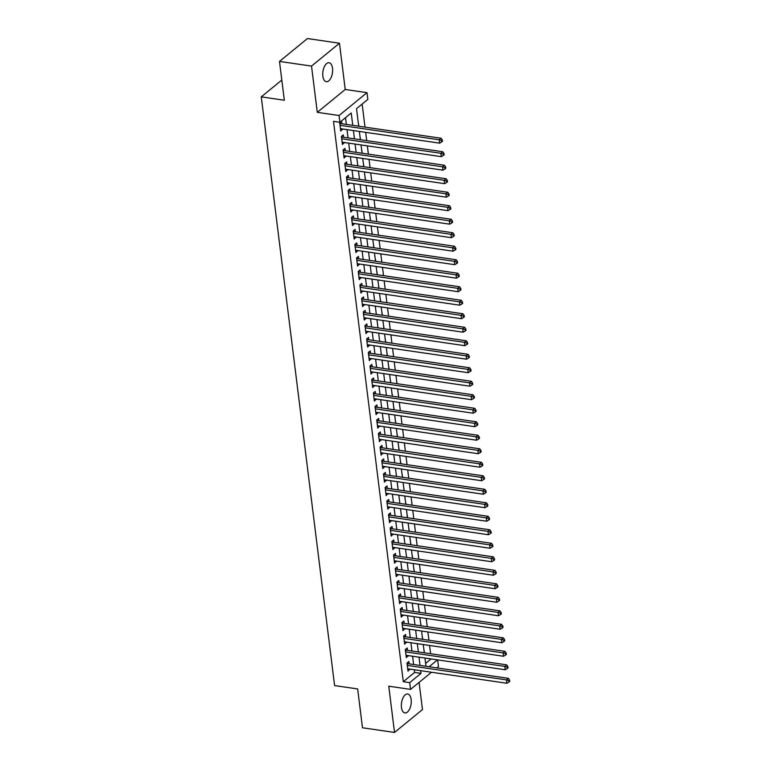 <?xml version="1.0" encoding="UTF-8"?>
<svg xmlns="http://www.w3.org/2000/svg" width="771" height="771" viewBox="0 0 771 771"><rect width="100%" height="100%" fill="white"/><g stroke="black" fill="none" stroke-linecap="round" stroke-linejoin="round"><path stroke-width="1.16" d="M411.145 699.509A9.58 4.809 98.3 0 0 407.695 693.987A9.58 4.809 98.3 0 0 401.469 707.421A9.58 4.809 98.3 0 0 404.92 712.944A9.58 4.809 98.3 0 0 411.145 699.509M332.513 68.262A9.58 4.809 98.3 0 0 329.063 62.74A9.58 4.809 98.3 0 0 322.847 76.175A9.58 4.809 98.3 0 0 326.297 81.697A9.58 4.809 98.3 0 0 332.513 68.262M437.658 659.899L438.487 666.52L436.81 667.888M281.81 80.059L261.263 96.867L334.595 685.583L357.657 688.946L362.486 727.776L394.521 732.45L422.469 709.58L419.077 682.393M261.263 96.867L284.326 100.24L279.488 61.42L307.446 38.55L339.471 43.224L311.523 66.094L317.276 112.344L339.057 115.525L367.006 92.655L367.844 99.411L356.52 108.682L358.698 126.203M317.276 112.344L345.225 89.475L339.471 43.224M345.225 89.475L367.006 92.655M430.603 653.731L429.572 645.462M428.927 640.229L427.895 631.96M427.24 626.727L426.209 618.448M425.563 613.224L424.532 604.946M423.877 599.722L422.845 591.444M422.2 586.22L421.168 577.942M420.513 572.718L419.482 564.439M418.836 559.216L417.805 550.937M417.15 545.714L416.118 537.435M415.463 532.202L414.441 523.933M413.786 518.7L412.755 510.431M412.1 505.198L411.078 496.929M410.423 491.696L409.391 483.427M408.736 478.193L407.714 469.925M407.059 464.691L406.028 456.422M405.373 451.189L404.351 442.92M403.696 437.687L402.664 429.418M402.009 424.185L400.987 415.916M400.332 410.683L399.301 402.414M398.646 397.181L397.614 388.912M396.969 383.679L395.937 375.41M395.282 370.176L394.251 361.907M393.605 356.674L392.574 348.396M391.919 343.172L390.887 334.893M390.242 329.67L389.21 321.391M388.555 316.168L387.524 307.889M386.878 302.666L385.847 294.387M385.192 289.164L384.16 280.885M383.515 275.652L382.483 267.383M381.828 262.15L380.797 253.881M380.151 248.648L379.12 240.379M378.465 235.145L377.433 226.876M376.788 221.643L375.756 213.374M375.101 208.141L374.07 199.872M373.424 194.639L372.393 186.37M371.738 181.137L370.706 172.868M370.061 167.635L369.03 159.366M368.374 154.133L367.343 145.864M366.697 140.63L365.666 132.361M365.011 127.128L362.139 104.075M279.488 61.42L311.523 66.094M409.179 663.86L408.89 661.499L407.001 663.041L408.013 671.146L409.835 669.083M407.502 650.358L407.204 647.997L405.315 649.539L406.327 657.634L408.148 655.581M405.816 636.856L405.527 634.485L403.638 636.036L404.65 644.132L406.471 642.079M404.139 623.353L403.84 620.983L401.951 622.534L402.963 630.63L404.785 628.577M402.452 609.851L402.163 607.481L400.274 609.032L401.286 617.128L403.108 615.075M400.775 596.349L400.477 593.978L398.588 595.53L399.6 603.626L401.421 601.573M399.089 582.837L398.8 580.476L396.911 582.028L397.923 590.123L399.744 588.071M397.412 569.335L397.113 566.974L395.224 568.526L396.236 576.621L398.058 574.568M395.725 555.833L395.436 553.472L393.547 555.014L394.559 563.119L396.381 561.066M394.048 542.331L393.75 539.97L391.861 541.512L392.873 549.617L394.694 547.564M392.362 528.829L392.073 526.468L390.184 528.01L391.186 536.115L393.017 534.062M390.685 515.327L390.386 512.966L388.497 514.508L389.509 522.613L391.331 520.56M388.998 501.825L388.709 499.463L386.82 501.005L387.823 509.111L389.654 507.058M387.321 488.322L387.023 485.961L385.134 487.503L386.146 495.608L387.967 493.556M385.635 474.82L385.346 472.459L383.457 474.001L384.459 482.106L386.29 480.054M383.958 461.318L383.659 458.957L381.77 460.499L382.782 468.604L384.604 466.551M382.271 447.816L381.982 445.455L380.093 446.997L381.096 455.102L382.927 453.049M380.595 434.314L380.296 431.953L378.407 433.495L379.419 441.6L381.24 439.547M378.908 420.812L378.619 418.451L376.73 419.993L377.732 428.098L379.563 426.045M377.231 407.31L376.932 404.948L375.043 406.49L376.055 414.596L377.877 412.543M375.544 393.808L375.255 391.446L373.366 392.988L374.369 401.093L376.2 399.031M373.868 380.305L373.569 377.944L371.68 379.486L372.692 387.582L374.513 385.529M372.181 366.803L371.892 364.432L370.003 365.984L371.005 374.08L372.836 372.027M370.504 353.301L370.205 350.93L368.316 352.482L369.328 360.577L371.15 358.525M368.817 339.799L368.528 337.428L366.639 338.98L367.642 347.075L369.473 345.022M367.141 326.287L366.842 323.926L364.953 325.478L365.965 333.573L367.786 331.52M365.454 312.785L365.165 310.424L363.276 311.976L364.278 320.071L366.109 318.018M363.777 299.283L363.478 296.922L361.589 298.473L362.601 306.569L364.423 304.516M362.091 285.781L361.801 283.42L359.912 284.962L360.915 293.067L362.746 291.014M360.414 272.279L360.115 269.917L358.226 271.459L359.238 279.565L361.059 277.512M358.727 258.777L358.438 256.415L356.549 257.957L357.551 266.062L359.382 264.01M357.05 245.274L356.751 242.913L354.862 244.455L355.874 252.56L357.696 250.508M355.364 231.772L355.074 229.411L353.185 230.953L354.188 239.058L356.019 237.005M353.687 218.27L353.388 215.909L351.499 217.451L352.511 225.556L354.332 223.503M352 204.768L351.701 202.407L349.822 203.949L350.824 212.054L352.655 210.001M350.323 191.266L350.024 188.905L348.135 190.447L349.147 198.552L350.969 196.499M348.637 177.764L348.338 175.403L346.458 176.945L347.461 185.05L349.292 182.997M346.96 164.262L346.661 161.9L344.772 163.442L345.784 171.547L347.605 169.495M345.273 150.759L344.974 148.398L343.095 149.94L344.097 158.045L345.928 155.993M343.587 137.257L343.297 134.896L341.408 136.438L342.42 144.543L344.242 142.481M357.571 117.105L356.578 109.154M358.862 126.232L358.255 122.656M360.549 139.734L359.941 136.159M362.225 153.236L361.618 149.661M363.912 166.738L363.305 163.163M365.589 180.241L364.982 176.665M367.275 193.743L366.668 190.167M368.952 207.245L368.345 203.669M370.639 220.747L370.032 217.171M372.316 234.249L371.709 230.674M374.002 247.751L373.395 244.176M375.689 261.253L375.072 257.678M377.366 274.755L376.759 271.18M379.053 288.258L378.436 284.682M380.729 301.76L380.122 298.184M382.416 315.262L381.799 311.686M384.093 328.774L383.486 325.189M385.779 342.276L385.172 338.691M387.456 355.778L386.849 352.193M389.143 369.28L388.536 365.695M390.82 382.782L390.213 379.207M392.506 396.284L391.899 392.709M394.183 409.786L393.576 406.211M395.87 423.289L395.263 419.713M397.547 436.791L396.94 433.215M399.233 450.293L398.626 446.717M400.91 463.795L400.303 460.22M402.597 477.297L401.99 473.722M404.274 490.799L403.667 487.224M405.96 504.301L405.353 500.726M407.637 517.804L407.03 514.228M409.324 531.306L408.717 527.73M411.001 544.808L410.394 541.232M412.687 558.31L412.08 554.735M414.364 571.812L413.757 568.237M416.051 585.314L415.444 581.739M417.728 598.826L417.121 595.241M419.414 612.328L418.807 608.743M421.091 625.83L420.484 622.245M422.778 639.332L422.171 635.747M425.611 663.436L431.105 658.935M423.848 649.259L424.455 652.835M352.761 125.336L351.229 113.009L339.895 122.271L333.496 121.336L403.291 681.699L414.625 672.428L414.287 669.739M413.632 664.506L412.601 656.237M411.955 651.003L410.924 642.735M410.268 637.501L409.237 629.232M408.591 623.999L407.56 615.73M406.905 610.497L405.874 602.228M405.228 596.995L404.197 588.726M403.541 583.493L402.51 575.224M401.864 569.991L400.833 561.722M400.178 556.489L399.147 548.21M398.501 542.986L397.47 534.708M396.814 529.484L395.783 521.206M395.137 515.982L394.106 507.703M393.451 502.48L392.42 494.201M391.774 488.978L390.743 480.699M390.087 475.476L389.056 467.197M388.411 461.964L387.379 453.695M386.724 448.462L385.693 440.193M385.047 434.96L384.016 426.691M383.36 421.458L382.329 413.189M381.684 407.955L380.652 399.686M379.997 394.453L378.966 386.184M378.32 380.951L377.289 372.682M376.634 367.449L375.602 359.18M374.947 353.947L373.925 345.678M373.27 340.445L372.239 332.176M371.583 326.943L370.562 318.674M369.907 313.44L368.875 305.171M368.22 299.938L367.198 291.669M366.543 286.436L365.512 278.158M364.856 272.934L363.835 264.655M363.18 259.432L362.148 251.153M361.493 245.93L360.471 237.651M359.816 232.428L358.785 224.149M358.13 218.925L357.098 210.647M356.453 205.423L355.421 197.145M354.766 191.912L353.735 183.643M353.089 178.409L352.058 170.14M351.403 164.907L350.371 156.638M349.726 151.405L348.694 143.136M348.039 137.903L347.008 129.634M346.362 124.401L345.524 117.674M341.91 123.755L341.611 121.394L339.722 122.936L340.734 131.031L342.565 128.979M431.481 672.254L410.538 689.39L388.757 686.2L394.521 732.45M410.538 689.39L409.69 682.634L421.024 673.362L420.687 670.674M403.291 681.699L409.69 682.634M339.895 122.271L339.057 115.525M429.09 666.77L437.514 659.87M359.353 131.436L360.385 139.705M361.03 144.938L362.062 153.207M362.717 158.441L363.748 166.709M364.394 171.943L365.425 180.212M366.08 185.445L367.112 193.723M367.757 198.947L368.789 207.226M369.444 212.449L370.475 220.728M371.121 225.951L372.152 234.23M372.807 239.453L373.839 247.732M374.484 252.955L375.516 261.234M376.171 266.458L377.202 274.736M377.848 279.969L378.879 288.238M379.534 293.472L380.566 301.74M381.221 306.974L382.243 315.243M382.898 320.476L383.929 328.745M384.584 333.978L385.606 342.247M386.261 347.48L387.293 355.749M387.948 360.982L388.97 369.251M389.625 374.484L390.656 382.753M391.311 387.986L392.333 396.255M392.988 401.489L394.02 409.758M394.675 414.991L395.696 423.26M396.352 428.493L397.383 436.762M398.038 441.995L399.07 450.264M399.715 455.497L400.747 463.776M401.402 468.999L402.433 477.278M403.079 482.501L404.11 490.78M404.765 496.004L405.797 504.282M406.442 509.506L407.474 517.784M408.129 523.008L409.16 531.286M409.806 536.51L410.837 544.789M411.492 550.022L412.524 558.291M413.169 563.524L414.2 571.793M414.856 577.026L415.887 585.295M416.533 590.528L417.564 598.797M418.219 604.03L419.251 612.299M419.896 617.532L420.927 625.801M421.583 631.035L422.614 639.304M423.26 644.537L424.291 652.806M424.946 658.039L425.978 666.308M420.041 665.44L419.01 657.171M418.354 651.938L417.323 643.669M416.677 638.436L415.646 630.167M414.991 624.934L413.96 616.665M413.314 611.432L412.283 603.163M411.627 597.93L410.596 589.661M409.95 584.428L408.919 576.159M408.264 570.925L407.233 562.657M406.587 557.423L405.556 549.154M404.9 543.921L403.869 535.652M403.223 530.419L402.192 522.14M401.537 516.917L400.506 508.638M399.86 503.415L398.829 495.136M398.173 489.913L397.142 481.634M396.496 476.411L395.465 468.132M394.81 462.908L393.779 454.63M393.133 449.406L392.102 441.128M391.446 435.894L390.415 427.626M389.769 422.392L388.738 414.123M388.083 408.89L387.052 400.621M386.406 395.388L385.375 387.119M384.719 381.886L383.688 373.617M383.042 368.384L382.011 360.115M381.356 354.882L380.325 346.613M379.679 341.38L378.648 333.111M377.992 327.877L376.961 319.608M376.315 314.375L375.284 306.106M374.629 300.873L373.598 292.604M372.952 287.371L371.921 279.102M371.265 273.869L370.234 265.6M369.588 260.367L368.557 252.088M367.902 246.865L366.871 238.586M366.225 233.362L365.194 225.084M364.538 219.86L363.507 211.582M362.862 206.358L361.83 198.08M361.175 192.856L360.144 184.577M359.498 179.354L358.467 171.075M357.811 165.842L356.78 157.573M356.125 152.34L355.103 144.071M354.448 138.838L353.417 130.569M414.625 672.428L421.024 673.362M340.503 129.181L342.623 129.489M342.189 142.683L344.309 142.992M343.866 156.185L345.986 156.494M345.553 169.687L347.673 169.996M347.229 183.19L349.35 183.498M348.916 196.692L351.036 197M350.593 210.194L352.713 210.502M352.28 223.696L354.4 224.014M353.956 237.198L356.077 237.516M355.643 250.71L357.763 251.018M357.32 264.212L359.44 264.52M359.007 277.714L361.127 278.023M360.683 291.216L362.804 291.525M362.37 304.718L364.49 305.027M364.047 318.221L366.167 318.529M365.733 331.723L367.854 332.031M367.41 345.225L369.531 345.533M369.097 358.727L371.217 359.035M370.774 372.229L372.894 372.538M372.46 385.731L374.581 386.04M374.137 399.233L376.258 399.542M375.824 412.736L377.944 413.044M377.501 426.238L379.621 426.546M379.187 439.74L381.308 440.048M380.864 453.242L382.985 453.55M382.551 466.744L384.671 467.053M384.228 480.246L386.348 480.555M385.914 493.748L388.035 494.066M387.591 507.251L389.712 507.569M389.278 520.762L391.398 521.071M390.964 534.264L393.075 534.573M392.641 547.767L394.762 548.075M394.328 561.269L396.439 561.577M396.005 574.771L398.125 575.079M397.691 588.273L399.802 588.581M399.368 601.775L401.489 602.084M401.055 615.277L403.175 615.586M402.732 628.779L404.852 629.088M404.418 642.282L406.539 642.59M406.095 655.784L408.216 656.092M407.782 669.286L409.902 669.594M340.021 125.297L439.181 139.782L439.595 143.155L340.445 128.67M339.741 123.081L340.397 123.437A1.494 1.137 -129.3 0 0 340.888 123.601L441.07 138.24L439.181 139.782L441.532 140.573L441.706 141.922L442.458 141.305L442.294 139.956L441.532 140.573M442.294 139.956L441.07 138.24M439.595 143.155L441.706 141.922M341.707 138.799L440.858 153.284L441.282 156.658L342.122 142.172M341.428 136.583L342.073 136.939A1.494 1.137 -129.3 0 0 342.565 137.103L442.747 151.742L440.858 153.284L443.219 154.075L443.383 155.424L444.144 154.807L443.971 153.458L443.219 154.075M443.971 153.458L442.747 151.742M441.282 156.658L443.383 155.424M343.384 152.301L442.544 166.787L442.959 170.16L343.808 155.675M343.105 150.085L343.76 150.441A1.494 1.137 -129.3 0 0 344.251 150.605L444.433 165.245L442.544 166.787L444.896 167.577L445.069 168.936L445.821 168.309L445.657 166.96L444.896 167.577M445.657 166.96L444.433 165.245M442.959 170.16L445.069 168.936M345.071 165.804L444.221 180.289L444.645 183.671L345.485 169.177M344.791 163.587L345.437 163.944A1.494 1.137 -129.3 0 0 345.928 164.107L446.11 178.747L444.221 180.289L446.582 181.079L446.746 182.438L447.508 181.811L447.334 180.462L446.582 181.079M447.334 180.462L446.11 178.747M444.645 183.671L446.746 182.438M346.748 179.306L445.908 193.791L446.322 197.174L347.172 182.688M346.468 177.099L347.123 177.446A1.494 1.137 -129.3 0 0 347.615 177.609L447.797 192.249L445.908 193.791L448.259 194.591L448.433 195.94L449.185 195.323L449.021 193.964L448.259 194.591M449.021 193.964L447.797 192.249M446.322 197.174L448.433 195.94M348.434 192.808L447.585 207.293L448.009 210.676L348.849 196.191M348.155 190.601L348.8 190.948A1.494 1.137 -129.3 0 0 349.292 191.112L449.474 205.751L447.585 207.293L449.946 208.093L450.11 209.442L450.871 208.825L450.698 207.466L449.946 208.093M450.698 207.466L449.474 205.751M448.009 210.676L450.11 209.442M350.111 206.31L449.271 220.795L449.686 224.178L350.535 209.693M349.832 204.103L350.487 204.45A1.494 1.137 -129.3 0 0 350.978 204.623L451.16 219.253L449.271 220.795L451.633 221.595L451.796 222.944L452.548 222.327L452.384 220.978L451.633 221.595M452.384 220.978L451.16 219.253M449.686 224.178L451.796 222.944M351.798 219.812L450.948 234.297L451.372 237.68L352.212 223.195M351.518 217.605L352.164 217.952A1.494 1.137 -129.3 0 0 352.655 218.126L452.837 232.755L450.948 234.297L453.309 235.097L453.473 236.446L454.235 235.83L454.061 234.48L453.309 235.097M454.061 234.48L452.837 232.755M451.372 237.68L453.473 236.446M353.475 233.314L452.635 247.809L453.049 251.182L353.899 236.697M353.195 231.107L353.85 231.454A1.494 1.137 -129.3 0 0 354.342 231.628L454.524 246.257L452.635 247.809L454.996 248.599L455.16 249.949L455.912 249.332L455.748 247.983L454.996 248.599M455.748 247.983L454.524 246.257M453.049 251.182L455.16 249.949M355.161 246.826L454.312 261.311L454.736 264.684L355.576 250.199M354.882 244.609L355.527 244.956A1.494 1.137 -129.3 0 0 356.019 245.13L456.201 259.76L454.312 261.311L456.673 262.101L456.837 263.451L457.598 262.834L457.425 261.485L456.673 262.101M457.425 261.485L456.201 259.76M454.736 264.684L456.837 263.451M356.838 260.328L455.998 274.813L456.413 278.186L357.262 263.701M356.568 258.112L357.214 258.458A1.494 1.137 -129.3 0 0 357.705 258.632L457.887 273.262L455.998 274.813L458.36 275.604L458.523 276.953L459.275 276.336L459.111 274.987L458.36 275.604M459.111 274.987L457.887 273.262M456.413 278.186L458.523 276.953M358.525 273.83L457.675 288.315L458.099 291.689L358.939 277.203M358.245 271.614L358.891 271.961A1.494 1.137 -129.3 0 0 359.382 272.134L459.564 286.764L457.675 288.315L460.036 289.106L460.21 290.455L460.962 289.838L460.788 288.489L460.036 289.106M460.788 288.489L459.564 286.764M458.099 291.689L460.21 290.455M360.202 287.332L459.362 301.818L459.786 305.191L360.626 290.706M359.932 285.116L360.577 285.463A1.494 1.137 -129.3 0 0 361.069 285.636L461.251 300.266L459.362 301.818L461.723 302.608L461.887 303.957L462.639 303.34L462.475 301.991L461.723 302.608M462.475 301.991L461.251 300.266M459.786 305.191L461.887 303.957M361.888 300.835L461.039 315.32L461.463 318.693L362.303 304.208M361.609 298.618L362.254 298.965A1.494 1.137 -129.3 0 0 362.746 299.138L462.928 313.768L461.039 315.32L463.4 316.11L463.573 317.459L464.325 316.842L464.152 315.493L463.4 316.11M464.152 315.493L462.928 313.768M461.463 318.693L463.573 317.459M363.565 314.337L462.725 328.822L463.149 332.195L363.989 317.71M363.295 312.12L363.941 312.477A1.494 1.137 -129.3 0 0 364.432 312.64L464.614 327.28L462.725 328.822L465.086 329.612L465.25 330.961L466.002 330.345L465.838 328.995L465.086 329.612M465.838 328.995L464.614 327.28M463.149 332.195L465.25 330.961M365.252 327.839L464.402 342.324L464.826 345.697L365.666 331.212M364.972 325.622L365.618 325.979A1.494 1.137 -129.3 0 0 366.109 326.143L466.291 340.782L464.402 342.324L466.763 343.114L466.937 344.464L467.689 343.847L467.515 342.497L466.763 343.114M467.515 342.497L466.291 340.782M464.826 345.697L466.937 344.464M366.929 341.341L466.089 355.826L466.513 359.199L367.353 344.714M366.659 339.124L367.304 339.481A1.494 1.137 -129.3 0 0 367.796 339.645L467.978 354.284L466.089 355.826L468.45 356.616L468.614 357.966L469.366 357.349L469.202 356L468.45 356.616M469.202 356L467.978 354.284M466.513 359.199L468.614 357.966M368.615 354.843L467.766 369.328L468.19 372.701L369.03 358.216M368.336 352.626L368.981 352.983A1.494 1.137 -129.3 0 0 369.473 353.147L469.655 367.786L467.766 369.328L470.127 370.119L470.3 371.468L471.052 370.851L470.879 369.502L470.127 370.119M470.879 369.502L469.655 367.786M468.19 372.701L470.3 371.468M370.292 368.345L469.452 382.83L469.876 386.204L370.716 371.718M370.022 366.129L370.668 366.485A1.494 1.137 -129.3 0 0 371.159 366.649L471.341 381.288L469.452 382.83L471.813 383.621L471.977 384.97L472.729 384.353L472.565 383.004L471.813 383.621M472.565 383.004L471.341 381.288M469.876 386.204L471.977 384.97M371.979 381.847L471.129 396.333L471.553 399.706L372.393 385.221M371.699 379.631L372.345 379.987A1.494 1.137 -129.3 0 0 372.836 380.151L473.018 394.791L471.129 396.333L473.49 397.123L473.664 398.472L474.416 397.855L474.252 396.506L473.49 397.123M474.252 396.506L473.018 394.791M471.553 399.706L473.664 398.472M373.656 395.35L472.816 409.835L473.24 413.208L374.08 398.723M373.386 393.133L374.031 393.489A1.494 1.137 -129.3 0 0 374.523 393.653L474.705 408.293L472.816 409.835L475.177 410.625L475.341 411.974L476.092 411.357L475.929 410.008L475.177 410.625M475.929 410.008L474.705 408.293M473.24 413.208L475.341 411.974M375.342 408.852L474.493 423.337L474.917 426.71L375.756 412.225M375.063 406.635L375.708 406.992A1.494 1.137 -129.3 0 0 376.2 407.155L476.382 421.795L474.493 423.337L476.854 424.127L477.027 425.486L477.779 424.86L477.615 423.51L476.854 424.127M477.615 423.51L476.382 421.795M474.917 426.71L477.027 425.486M377.019 422.354L476.179 436.839L476.603 440.212L377.443 425.727M376.749 420.137L377.395 420.494A1.494 1.137 -129.3 0 0 377.886 420.658L478.068 435.297L476.179 436.839L478.54 437.629L478.704 438.988L479.466 438.362L479.292 437.012L478.54 437.629M479.292 437.012L478.068 435.297M476.603 440.212L478.704 438.988M378.706 435.856L477.856 450.341L478.28 453.724L379.12 439.229M378.426 433.649L379.072 433.996A1.494 1.137 -129.3 0 0 379.563 434.16L479.745 448.799L477.856 450.341L480.217 451.141L480.391 452.49L481.143 451.864L480.979 450.515L480.217 451.141M480.979 450.515L479.745 448.799M478.28 453.724L480.391 452.49M380.382 449.358L479.543 463.843L479.967 467.226L380.807 452.741M380.113 447.151L380.758 447.498A1.494 1.137 -129.3 0 0 381.25 447.662L481.432 462.301L479.543 463.843L481.904 464.643L482.068 465.992L482.829 465.376L482.656 464.017L481.904 464.643M482.656 464.017L481.432 462.301M479.967 467.226L482.068 465.992M382.069 462.86L481.229 477.345L481.644 480.728L382.483 466.243M381.79 460.653L382.445 461A1.494 1.137 -129.3 0 0 382.927 461.164L483.109 475.803L481.229 477.345L483.581 478.145L483.754 479.495L484.506 478.878L484.342 477.519L483.581 478.145M484.342 477.519L483.109 475.803M481.644 480.728L483.754 479.495M383.746 476.362L482.906 490.848L483.33 494.23L384.17 479.745M383.476 474.155L384.122 474.502A1.494 1.137 -129.3 0 0 384.613 474.676L484.795 489.306L482.906 490.848L485.267 491.647L485.431 492.997L486.193 492.38L486.019 491.031L485.267 491.647M486.019 491.031L484.795 489.306M483.33 494.23L485.431 492.997M385.433 489.864L484.593 504.35L485.007 507.732L385.847 493.247M385.153 487.657L385.808 488.004A1.494 1.137 -129.3 0 0 386.29 488.178L486.472 502.808L484.593 504.35L486.944 505.15L487.118 506.499L487.87 505.882L487.706 504.533L486.944 505.15M487.706 504.533L486.472 502.808M485.007 507.732L487.118 506.499M387.109 503.367L486.27 517.861L486.694 521.235L387.534 506.749M386.84 501.16L387.485 501.507A1.494 1.137 -129.3 0 0 387.977 501.68L488.159 516.31L486.27 517.861L488.631 518.652L488.795 520.001L489.556 519.384L489.383 518.035L488.631 518.652M489.383 518.035L488.159 516.31M486.694 521.235L488.795 520.001M388.796 516.878L487.956 531.364L488.371 534.737L389.21 520.252M388.517 514.662L389.172 515.009A1.494 1.137 -129.3 0 0 389.654 515.182L489.845 529.812L487.956 531.364L490.308 532.154L490.481 533.503L491.233 532.886L491.069 531.537L490.308 532.154M491.069 531.537L489.845 529.812M488.371 534.737L490.481 533.503M390.473 530.381L489.633 544.866L490.057 548.239L390.897 533.754M390.203 528.164L390.849 528.511A1.494 1.137 -129.3 0 0 391.34 528.684L491.522 543.314L489.633 544.866L491.994 545.656L492.158 547.005L492.92 546.388L492.746 545.039L491.994 545.656M492.746 545.039L491.522 543.314M490.057 548.239L492.158 547.005M392.16 543.883L491.32 558.368L491.734 561.741L392.574 547.256M391.88 541.666L392.535 542.013A1.494 1.137 -129.3 0 0 393.017 542.186L493.209 556.816L491.32 558.368L493.671 559.158L493.845 560.507L494.597 559.891L494.433 558.541L493.671 559.158M494.433 558.541L493.209 556.816M491.734 561.741L493.845 560.507M393.836 557.385L492.997 571.87L493.421 575.243L394.26 560.758M393.567 555.168L394.212 555.515A1.494 1.137 -129.3 0 0 394.704 555.689L494.886 570.318L492.997 571.87L495.358 572.66L495.522 574.01L496.283 573.393L496.11 572.043L495.358 572.66M496.11 572.043L494.886 570.318M493.421 575.243L495.522 574.01M395.523 570.887L494.683 585.372L495.098 588.745L395.937 574.26M395.244 568.67L395.899 569.017A1.494 1.137 -129.3 0 0 396.381 569.191L496.572 583.82L494.683 585.372L497.035 586.162L497.208 587.512L497.96 586.895L497.796 585.546L497.035 586.162M497.796 585.546L496.572 583.82M495.098 588.745L497.208 587.512M397.2 584.389L496.36 598.874L496.784 602.247L397.624 587.762M396.93 582.172L397.576 582.529A1.494 1.137 -129.3 0 0 398.067 582.693L498.249 597.332L496.36 598.874L498.721 599.665L498.885 601.014L499.647 600.397L499.473 599.048L498.721 599.665M499.473 599.048L498.249 597.332M496.784 602.247L498.885 601.014M398.886 597.891L498.047 612.376L498.461 615.75L399.311 601.264M398.607 595.675L399.262 596.031A1.494 1.137 -129.3 0 0 399.744 596.195L499.936 610.834L498.047 612.376L500.398 613.167L500.572 614.516L501.323 613.899L501.16 612.55L500.398 613.167M501.16 612.55L499.936 610.834M498.461 615.75L500.572 614.516M400.563 611.393L499.724 625.879L500.148 629.252L400.987 614.766M400.294 609.177L400.939 609.533A1.494 1.137 -129.3 0 0 401.431 609.697L501.613 624.337L499.724 625.879L502.085 626.669L502.249 628.018L503.01 627.401L502.837 626.052L502.085 626.669M502.837 626.052L501.613 624.337M500.148 629.252L502.249 628.018M402.25 624.895L501.41 639.381L501.825 642.754L402.674 628.269M401.97 622.679L402.626 623.035A1.494 1.137 -129.3 0 0 403.117 623.199L503.299 637.839L501.41 639.381L503.762 640.171L503.935 641.52L504.687 640.903L504.523 639.554L503.762 640.171M504.523 639.554L503.299 637.839M501.825 642.754L503.935 641.52M403.927 638.398L503.087 652.883L503.511 656.256L404.351 641.771M403.657 636.181L404.303 636.538A1.494 1.137 -129.3 0 0 404.794 636.701L504.976 651.341L503.087 652.883L505.448 653.673L505.612 655.022L506.374 654.406L506.2 653.056L505.448 653.673M506.2 653.056L504.976 651.341M503.511 656.256L505.612 655.022M405.613 651.9L504.774 666.385L505.188 669.758L406.038 655.273M405.334 649.683L405.989 650.04A1.494 1.137 -129.3 0 0 406.481 650.204L506.663 664.843L504.774 666.385L507.125 667.175L507.299 668.524L508.05 667.908L507.887 666.558L507.125 667.175M507.887 666.558L506.663 664.843M505.188 669.758L507.299 668.524M407.29 665.402L506.451 679.887L506.875 683.26L407.714 668.775M407.021 663.185L407.666 663.542A1.494 1.137 -129.3 0 0 408.158 663.706L508.34 678.345L506.451 679.887L508.812 680.677L508.976 682.027L509.737 681.41L509.564 680.061L508.812 680.677M509.564 680.061L508.34 678.345M506.875 683.26L508.976 682.027M339.847 123.88L340.397 123.437M339.905 124.401L340.888 123.601M341.524 137.383L342.073 136.939M341.592 137.903L342.565 137.103M343.211 150.894L343.76 150.441M343.268 151.405L344.251 150.605M344.888 164.396L345.437 163.944M344.955 164.907L345.928 164.107M346.574 177.899L347.123 177.446M346.632 178.409L347.615 177.609M348.251 191.401L348.8 190.948M348.319 191.912L349.292 191.112M349.938 204.903L350.487 204.45M349.995 205.414L350.978 204.623M351.615 218.405L352.164 217.952M351.682 218.916L352.655 218.126M353.301 231.907L353.85 231.454M353.369 232.418L354.342 231.628M354.978 245.409L355.527 244.956M355.046 245.92L356.019 245.13M356.665 258.911L357.214 258.458M356.732 259.432L357.705 258.632M358.342 272.414L358.891 271.961M358.409 272.934L359.382 272.134M360.028 285.916L360.577 285.463M360.096 286.436L361.069 285.636M361.705 299.418L362.254 298.965M361.772 299.938L362.746 299.138M363.392 312.92L363.941 312.477M363.459 313.44L364.432 312.64M365.069 326.422L365.618 325.979M365.136 326.943L366.109 326.143M366.755 339.924L367.304 339.481M366.823 340.445L367.796 339.645M368.432 353.426L368.981 352.983M368.499 353.947L369.473 353.147M370.119 366.929L370.668 366.485M370.186 367.449L371.159 366.649M371.795 380.431L372.345 379.987M371.863 380.951L372.836 380.151M373.482 393.933L374.031 393.489M373.55 394.453L374.523 393.653M375.159 407.445L375.708 406.992M375.226 407.955L376.2 407.155M376.846 420.947L377.395 420.494M376.913 421.458L377.886 420.658M378.522 434.449L379.072 433.996M378.59 434.96L379.563 434.16M380.209 447.951L380.758 447.498M380.276 448.462L381.25 447.662M381.896 461.453L382.445 461M381.953 461.964L382.927 461.164M383.572 474.955L384.122 474.502M383.64 475.466L384.613 474.676M385.259 488.457L385.808 488.004M385.317 488.968L386.29 488.178M386.936 501.96L387.485 501.507M387.003 502.47L387.977 501.68M388.623 515.462L389.172 515.009M388.68 515.972L389.654 515.182M390.299 528.964L390.849 528.511M390.367 529.484L391.34 528.684M391.986 542.466L392.535 542.013M392.044 542.986L393.017 542.186M393.663 555.968L394.212 555.515M393.73 556.489L394.704 555.689M395.35 569.47L395.899 569.017M395.407 569.991L396.381 569.191M397.026 582.972L397.576 582.529M397.094 583.493L398.067 582.693M398.713 596.475L399.262 596.031M398.771 596.995L399.744 596.195M400.39 609.977L400.939 609.533M400.457 610.497L401.431 609.697M402.077 623.479L402.626 623.035M402.134 623.999L403.117 623.199M403.753 636.981L404.303 636.538M403.821 637.501L404.794 636.701M405.44 650.483L405.989 650.04M405.498 651.003L406.481 650.204M407.117 663.985L407.666 663.542M407.184 664.506L408.158 663.706"/></g></svg>
